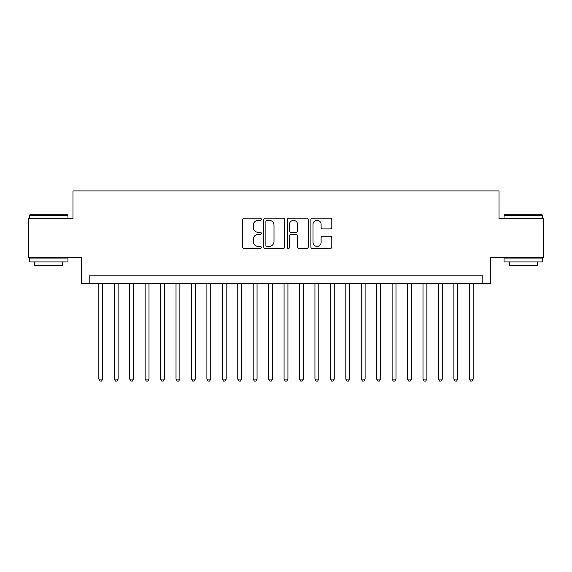 <?xml version="1.0" encoding="UTF-8"?>
<svg xmlns="http://www.w3.org/2000/svg" width="572" height="572" viewBox="0 0 572 572"><rect width="100%" height="100%" fill="white"/><g stroke="black" fill="none" stroke-linecap="round" stroke-linejoin="round"><path stroke-width="0.86" d="M261.304 219.269A1.058 1.058 0 0 0 260.239 218.211L244.144 218.211A1.516 1.516 0 0 0 242.628 219.727L242.628 246.997A1.516 1.516 0 0 0 244.144 248.513L260.239 248.513A1.058 1.058 0 0 0 261.304 247.454A1.058 1.058 0 0 0 260.239 246.396L258.158 246.396A4.848 4.848 0 0 1 253.31 241.541L253.31 239.275A4.848 4.848 0 0 1 258.158 234.42L260.239 234.42A1.058 1.058 0 0 0 261.304 233.362A1.058 1.058 0 0 0 260.239 232.303L258.158 232.303A4.848 4.848 0 0 1 253.31 227.456L253.31 225.182A4.848 4.848 0 0 1 258.158 220.334L260.239 220.334A1.058 1.058 0 0 0 261.304 219.269M330.28 228.893A1.516 1.516 0 0 0 331.796 227.377L331.796 219.727A1.516 1.516 0 0 0 330.28 218.211L312.405 218.211A1.516 1.516 0 0 0 310.889 219.727L310.889 246.997A1.516 1.516 0 0 0 312.405 248.513L330.28 248.513A1.516 1.516 0 0 0 331.796 246.997L331.796 237.759A1.516 1.516 0 0 0 330.28 236.243L322.629 236.243A1.516 1.516 0 0 0 321.114 237.759L321.114 242.342A4.054 4.054 0 0 1 317.06 246.396A4.054 4.054 0 0 1 313.006 242.342L313.006 224.381A4.054 4.054 0 0 1 317.06 220.334A4.054 4.054 0 0 1 321.114 224.381L321.114 227.377A1.516 1.516 0 0 0 322.629 228.893L330.28 228.893M482.811 283.533L490.533 283.533L490.533 257.286L543.4 257.286L543.4 218.697L499.02 218.697L499.02 190.912L72.98 190.912L72.98 218.697L28.6 218.697L28.6 257.286L81.467 257.286L81.467 283.533L482.811 283.533L482.811 275.811L89.189 275.811L89.189 283.533M284.677 219.727A1.516 1.516 0 0 0 283.161 218.211L265.279 218.211A1.516 1.516 0 0 0 263.763 219.727L263.763 246.997A1.516 1.516 0 0 0 265.279 248.513L283.161 248.513A1.516 1.516 0 0 0 284.677 246.997L284.677 219.727M288.839 218.211L306.721 218.211A1.516 1.516 0 0 1 308.236 219.727L308.236 246.997A1.516 1.516 0 0 1 306.721 248.513L299.07 248.513A1.516 1.516 0 0 1 297.554 246.997L297.554 235.936A1.516 1.516 0 0 0 296.039 234.42L290.962 234.42A1.516 1.516 0 0 0 289.446 235.936L289.446 247.454A1.058 1.058 0 0 1 288.388 248.513A1.058 1.058 0 0 1 287.323 247.454L287.323 219.727A1.516 1.516 0 0 1 288.839 218.211M266.945 220.334A1.058 1.058 0 0 0 265.887 221.393L265.887 245.331A1.058 1.058 0 0 0 266.945 246.396L269.14 246.396A4.848 4.848 0 0 0 273.995 241.541L273.995 225.182A4.848 4.848 0 0 0 269.14 220.334L266.945 220.334M297.554 224.46A4.054 4.054 0 0 0 293.5 220.406A4.054 4.054 0 0 0 289.446 224.46L289.446 230.788A1.516 1.516 0 0 0 290.962 232.303L296.039 232.303A1.516 1.516 0 0 0 297.554 230.788L297.554 224.46M98.834 283.533L98.834 379.079L102.695 379.079L102.695 283.533M102.695 379.079L101.537 381.088L99.993 381.088L98.834 379.079M29.837 214.836L67.496 214.836L67.961 215.301L29.372 215.301L29.837 214.836M48.67 261.919L29.372 261.919L29.372 258.058L67.961 258.058L67.961 261.919L48.67 261.919M62.562 261.919L62.562 265.472L34.778 265.472L34.778 261.919M504.504 214.836L542.163 214.836L542.628 215.301L504.039 215.301L504.504 214.836M523.33 261.919L504.039 261.919L504.039 258.058L542.628 258.058L542.628 261.919L523.33 261.919M537.222 261.919L537.222 265.472L509.438 265.472L509.438 261.919M114.271 283.533L114.271 379.079L118.132 379.079L118.132 283.533M118.132 379.079L116.974 381.088L115.43 381.088L114.271 379.079M129.708 283.533L129.708 379.079L133.569 379.079L133.569 283.533M133.569 379.079L132.411 381.088L130.866 381.088L129.708 379.079M145.145 283.533L145.145 379.079L149.006 379.079L149.006 283.533M149.006 379.079L147.848 381.088L146.303 381.088L145.145 379.079M160.582 283.533L160.582 379.079L164.443 379.079L164.443 283.533M164.443 379.079L163.285 381.088L161.74 381.088L160.582 379.079M176.019 283.533L176.019 379.079L179.873 379.079L179.873 283.533M179.873 379.079L178.721 381.088L177.177 381.088L176.019 379.079M191.456 283.533L191.456 379.079L195.309 379.079L195.309 283.533M195.309 379.079L194.151 381.088L192.614 381.088L191.456 379.079M206.892 283.533L206.892 379.079L210.746 379.079L210.746 283.533M210.746 379.079L209.588 381.088L208.044 381.088L206.892 379.079M222.322 283.533L222.322 379.079L226.183 379.079L226.183 283.533M226.183 379.079L225.025 381.088L223.48 381.088L222.322 379.079M237.759 283.533L237.759 379.079L241.62 379.079L241.62 283.533M241.62 379.079L240.462 381.088L238.917 381.088L237.759 379.079M253.196 283.533L253.196 379.079L257.057 379.079L257.057 283.533M257.057 379.079L255.898 381.088L254.354 381.088L253.196 379.079M268.633 283.533L268.633 379.079L272.494 379.079L272.494 283.533M272.494 379.079L271.335 381.088L269.791 381.088L268.633 379.079M284.07 283.533L284.07 379.079L287.93 379.079L287.93 283.533M287.93 379.079L286.772 381.088L285.228 381.088L284.07 379.079M299.506 283.533L299.506 379.079L303.367 379.079L303.367 283.533M303.367 379.079L302.209 381.088L300.665 381.088L299.506 379.079M314.943 283.533L314.943 379.079L318.804 379.079L318.804 283.533M318.804 379.079L317.646 381.088L316.101 381.088L314.943 379.079M330.38 283.533L330.38 379.079L334.241 379.079L334.241 283.533M334.241 379.079L333.083 381.088L331.538 381.088L330.38 379.079M345.817 283.533L345.817 379.079L349.678 379.079L349.678 283.533M349.678 379.079L348.52 381.088L346.975 381.088L345.817 379.079M361.254 283.533L361.254 379.079L365.108 379.079L365.108 283.533M365.108 379.079L363.956 381.088L362.412 381.088L361.254 379.079M376.691 283.533L376.691 379.079L380.544 379.079L380.544 283.533M380.544 379.079L379.386 381.088L377.849 381.088L376.691 379.079M392.127 283.533L392.127 379.079L395.981 379.079L395.981 283.533M395.981 379.079L394.823 381.088L393.279 381.088L392.127 379.079M407.557 283.533L407.557 379.079L411.418 379.079L411.418 283.533M411.418 379.079L410.26 381.088L408.715 381.088L407.557 379.079M422.994 283.533L422.994 379.079L426.855 379.079L426.855 283.533M426.855 379.079L425.697 381.088L424.152 381.088L422.994 379.079M438.431 283.533L438.431 379.079L442.292 379.079L442.292 283.533M442.292 379.079L441.134 381.088L439.589 381.088L438.431 379.079M453.868 283.533L453.868 379.079L457.729 379.079L457.729 283.533M457.729 379.079L456.57 381.088L455.026 381.088L453.868 379.079M469.305 283.533L469.305 379.079L473.166 379.079L473.166 283.533M473.166 379.079L472.007 381.088L470.463 381.088L469.305 379.079M29.372 218.697L29.372 215.301M38.174 258.058L38.174 257.286M59.166 258.058L59.166 257.286M67.961 218.697L67.961 215.301M504.039 218.697L504.039 215.301M512.834 258.058L512.834 257.286M533.826 258.058L533.826 257.286M542.628 218.697L542.628 215.301"/></g></svg>
